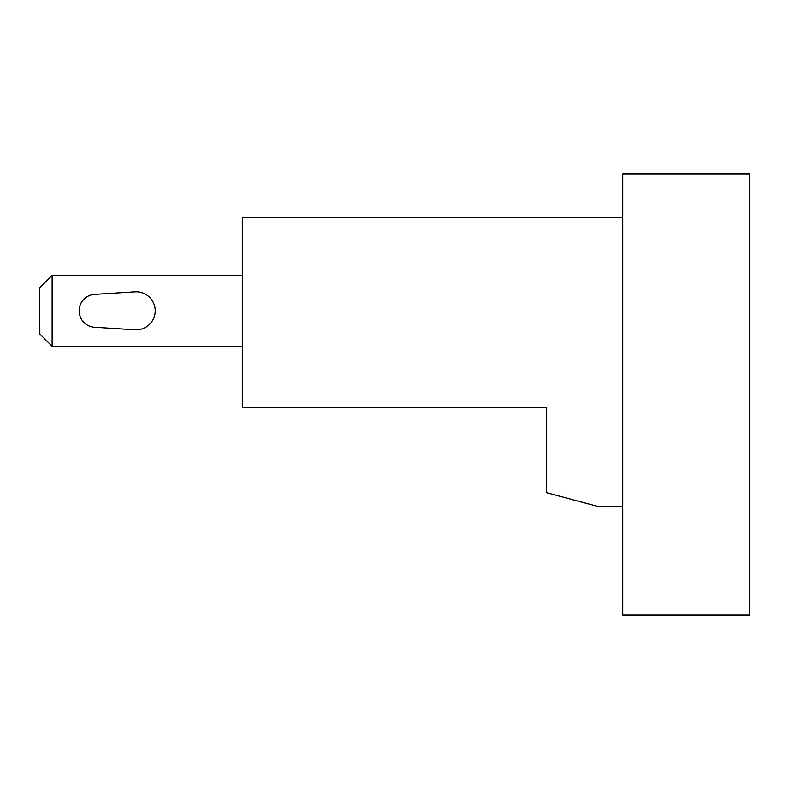 <?xml version="1.0" encoding="UTF-8"?>
<svg xmlns="http://www.w3.org/2000/svg" width="789" height="789" viewBox="0 0 789 789"><rect width="100%" height="100%" fill="white"/><g stroke="black" fill="none" stroke-linecap="round" stroke-linejoin="round"><path stroke-width="1.18" d="M622.748 615.134L749.55 615.134L749.55 173.866L622.748 173.866L622.748 615.134M546.669 470.244L546.669 407.459L546.669 492.74L597.381 506.331L622.748 506.331M622.748 217.665L242.331 217.665L242.331 407.459L546.669 407.459M52.133 275.302L39.45 287.985L39.45 333.639L52.133 346.312L52.133 275.302L242.331 275.302M52.133 346.312L242.331 346.312M135.018 291.822L94.601 294.356A16.48 16.48 0 0 0 79.147 310.807A16.48 16.48 0 0 0 94.601 327.257L135.018 329.792A19.025 19.025 0 0 0 155.226 310.807A19.025 19.025 0 0 0 135.018 291.822"/></g></svg>
